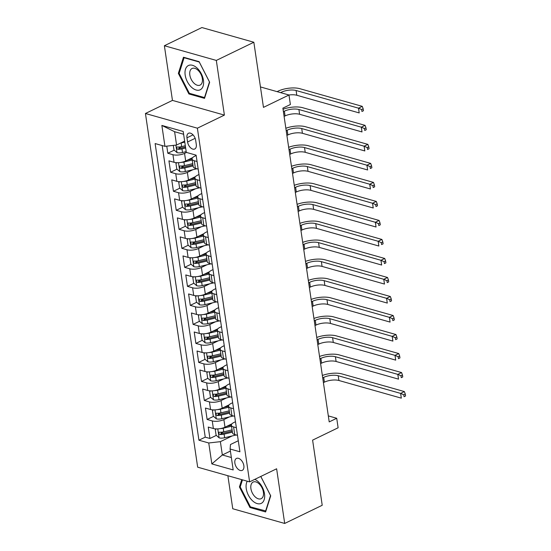 <?xml version="1.0" encoding="UTF-8"?>
<svg xmlns="http://www.w3.org/2000/svg" width="551" height="551" viewBox="0 0 551 551"><rect width="100%" height="100%" fill="white"/><g stroke="black" fill="none" stroke-linecap="round" stroke-linejoin="round"><path stroke-width="0.83" d="M243.852 465.664A6.64 3.947 -115.9 0 0 236.469 458.425A6.64 3.947 -115.9 0 0 234.871 463.122A6.64 3.947 -115.9 0 0 242.254 470.368A6.64 3.947 -115.9 0 0 243.852 465.664M227.873 475.727L232.756 508.752L284.695 523.45L322.218 505.267L312.603 440.139L338.121 427.776L336.716 418.271L328.32 415.895M145.436 113.492L197.664 467.179L249.61 481.87L197.382 128.19L145.436 113.492L172.456 100.399L224.395 115.097L216.323 60.424L164.377 45.733L172.456 100.399M164.377 45.733L201.9 27.55L253.846 42.248L263.468 107.376L288.979 95.006L260.444 86.934M216.323 60.424L253.846 42.248M166.767 146.139L167.814 153.247L174.206 150.154M178.965 147.847L181.389 146.669M192.678 157.593L185.68 160.982A8.299 3.12 171.6 0 1 174.061 162.304L168.937 160.858L170.624 172.263L177.009 169.171M181.775 166.863L184.192 165.686M195.481 176.609L188.49 179.998A8.299 3.12 -8.4 0 1 176.871 181.32L171.747 179.867L173.434 191.28L179.819 188.187M184.585 185.873L187.003 184.702M198.291 195.626L191.3 199.014A8.299 3.12 -8.4 0 1 179.681 200.337L174.557 198.883L176.237 210.296L182.629 207.197M187.388 204.889L189.813 203.718M201.101 214.642L194.104 218.031A8.299 3.12 -8.4 0 1 182.484 219.353L177.36 217.9L179.047 229.312L185.432 226.213M190.198 223.906L192.623 222.735M203.904 233.658L196.914 237.047A8.299 3.12 -8.4 0 1 185.294 238.363L180.17 236.916L181.858 248.322L188.242 245.229M193.008 242.922L195.426 241.751M206.715 252.675L199.724 256.063A8.299 3.12 -8.4 0 1 188.105 257.379L182.98 255.933L184.661 267.338L191.052 264.246M195.812 261.939L198.236 260.761M209.525 271.684L202.527 275.073A8.299 3.12 -8.4 0 1 190.908 276.395L185.783 274.949L187.471 286.355L193.862 283.262M198.622 280.955L201.046 279.777M212.328 290.701L205.337 294.089A8.299 3.12 -8.4 0 1 193.718 295.412L188.594 293.959L190.281 305.371L196.666 302.279M201.432 299.964L203.849 298.794M215.138 309.717L208.147 313.106A8.299 3.12 -8.4 0 1 196.528 314.428L191.404 312.975L193.084 324.387L199.476 321.288M204.242 318.981L206.659 317.81M217.948 328.733L210.95 332.122A8.299 3.12 -8.4 0 1 199.331 333.445L194.207 331.991L195.894 343.404L202.286 340.304M207.045 337.997L209.47 336.826M220.751 347.75L213.76 351.139A8.299 3.12 -8.4 0 1 202.141 352.454L197.017 351.008L198.704 362.42L205.089 359.321M209.855 357.014L212.273 355.843M223.561 366.766L216.571 370.155A8.299 3.12 -8.4 0 1 204.951 371.47L199.827 370.024L201.508 381.43L207.899 378.337M212.665 376.03L215.083 374.859M226.371 385.783L219.381 389.164A8.299 3.12 -8.4 0 1 207.761 390.487L202.637 389.04L204.318 400.446L210.709 397.354M215.469 395.046L217.893 393.869M229.182 404.792L222.184 408.181A8.299 3.12 -8.4 0 1 210.565 409.503L205.44 408.057L207.128 419.463L213.512 416.37M218.279 414.063L220.696 412.885M236.365 427.734L233.59 426.949A8.299 3.12 171.6 0 1 231.386 425.255A8.299 3.12 171.6 0 1 233.975 422.452L235.484 421.722M233.562 408.718L230.779 407.933A8.299 3.12 171.6 0 1 228.575 406.239A8.299 3.12 171.6 0 1 231.172 403.435L232.674 402.705M230.752 389.702L227.976 388.916A8.299 3.12 171.6 0 1 225.772 387.222A8.299 3.12 171.6 0 1 228.362 384.419L229.863 383.696M227.942 370.692L225.166 369.907A8.299 3.12 171.6 0 1 222.962 368.206A8.299 3.12 171.6 0 1 225.552 365.403L227.06 364.679M225.139 351.676L222.356 350.891A8.299 3.12 171.6 0 1 220.152 349.189A8.299 3.12 171.6 0 1 222.749 346.393L224.25 345.663M222.328 332.659L219.553 331.874A8.299 3.12 171.6 0 1 217.349 330.173A8.299 3.12 171.6 0 1 219.939 327.377L221.44 326.647M219.518 313.643L216.743 312.858A8.299 3.12 171.6 0 1 214.539 311.163A8.299 3.12 171.6 0 1 217.128 308.36L218.63 307.63M216.715 294.627L213.933 293.841A8.299 3.12 171.6 0 1 211.729 292.147A8.299 3.12 171.6 0 1 214.325 289.344L215.827 288.614M213.905 275.61L211.129 274.825A8.299 3.12 171.6 0 1 208.925 273.131A8.299 3.12 171.6 0 1 211.515 270.327L213.017 269.604M211.095 256.601L208.319 255.809A8.299 3.12 171.6 0 1 206.115 254.114A8.299 3.12 171.6 0 1 208.705 251.311L210.206 250.588M208.292 237.584L205.509 236.799A8.299 3.12 171.6 0 1 203.305 235.098A8.299 3.12 171.6 0 1 205.902 232.302L207.403 231.572M205.482 218.568L202.706 217.783A8.299 3.12 171.6 0 1 200.502 216.082A8.299 3.12 171.6 0 1 203.092 213.285L204.593 212.555M202.672 199.552L199.896 198.766A8.299 3.12 171.6 0 1 197.692 197.072A8.299 3.12 171.6 0 1 200.282 194.269L201.783 193.539M199.868 180.535L197.086 179.75A8.299 3.12 171.6 0 1 194.882 178.056A8.299 3.12 171.6 0 1 197.478 175.252L198.98 174.522M280.59 92.637L281.575 92.162A10.373 3.898 171.6 0 1 296.101 90.509L296.796 95.261A10.373 3.898 171.6 0 0 288.972 95.006L290.384 104.518L282.877 108.154L329.209 421.908L336.716 418.271M186.961 137.812L187.581 141.993A6.433 3.823 -115.9 0 0 194.737 149.011A6.433 3.823 -115.9 0 0 196.287 144.458L195.667 140.278A6.433 3.823 -115.9 0 0 188.511 133.259A6.433 3.823 -115.9 0 0 186.961 137.812L193.05 134.864M238.287 440.738L230.483 444.519L230.098 449.017L239.919 451.799L196.122 155.162L186.293 152.379L183.201 131.462L161.863 125.428L164.949 146.346L155.127 143.563L198.925 440.201L208.753 442.983L220.372 441.661L222.342 454.974L231.351 457.523M230.098 449.017L233.183 469.934L211.846 463.901L208.753 442.983M229.409 416.907L223.871 419.593A8.299 3.12 171.6 0 1 212.252 420.916L207.128 419.463M231.985 423.809L224.994 427.197L223.871 419.593M226.599 397.898L221.061 400.577A8.299 3.12 171.6 0 1 209.442 401.899L204.318 400.446M223.789 378.881L218.251 381.561A8.299 3.12 171.6 0 1 206.632 382.883L201.508 381.43M220.979 359.865L215.448 362.544A8.299 3.12 171.6 0 1 203.829 363.867L198.704 362.42M218.175 340.849L212.638 343.528A8.299 3.12 171.6 0 1 201.019 344.85L195.894 343.404M215.365 321.832L209.828 324.518A8.299 3.12 171.6 0 1 198.208 325.834L193.084 324.387M212.555 302.816L207.024 305.502A8.299 3.12 171.6 0 1 195.405 306.817L190.281 305.371M209.752 283.799L204.214 286.486A8.299 3.12 171.6 0 1 192.595 287.808L187.471 286.355M206.942 264.79L201.404 267.469A8.299 3.12 171.6 0 1 189.785 268.792L184.661 267.338M204.132 245.774L198.601 248.453A8.299 3.12 171.6 0 1 186.982 249.775L181.858 248.322M201.329 226.757L195.791 229.436A8.299 3.12 171.6 0 1 184.172 230.759L179.047 229.312M198.518 207.741L192.981 210.427A8.299 3.12 171.6 0 1 181.362 211.742L176.237 210.296M195.708 188.724L190.178 191.411A8.299 3.12 171.6 0 1 178.558 192.726L173.434 191.28M192.905 169.708L187.368 172.394A8.299 3.12 171.6 0 1 175.748 173.717L170.624 172.263M197.058 161.519L194.283 160.734A8.299 3.12 171.6 0 1 192.072 159.039A8.299 3.12 171.6 0 1 194.668 156.236L196.17 155.513M186.5 152.441L184.557 153.378A8.299 3.12 171.6 0 1 172.938 154.7L167.814 153.247M162.173 145.56L205.234 437.15L209.938 438.479L216.323 435.38M224.994 427.197A8.299 3.12 -8.4 0 1 213.375 428.52L208.25 427.066L209.938 438.479M198.181 169.129L195.405 168.344A8.299 3.12 171.6 0 1 193.201 166.643L192.072 159.039M194.882 178.056L196.004 185.659A8.299 3.12 -8.4 0 0 198.208 187.354L200.991 188.146M197.692 197.072L198.815 204.676A8.299 3.12 -8.4 0 0 201.019 206.37L203.794 207.155M200.502 216.082L201.625 223.692A8.299 3.12 -8.4 0 0 203.829 225.387L206.604 226.172M203.305 235.098L204.428 242.709A8.299 3.12 -8.4 0 0 206.632 244.403L209.414 245.188M206.115 254.114L207.238 261.718A8.299 3.12 -8.4 0 0 209.442 263.419L212.218 264.204M208.925 273.131L210.048 280.735A8.299 3.12 -8.4 0 0 212.252 282.436L215.028 283.221M211.729 292.147L212.851 299.751A8.299 3.12 -8.4 0 0 215.055 301.445L217.838 302.237M214.539 311.163L215.661 318.767A8.299 3.12 -8.4 0 0 217.865 320.462L220.641 321.247M217.349 330.173L218.471 337.784A8.299 3.12 -8.4 0 0 220.675 339.478L223.451 340.263M220.152 349.189L221.275 356.8A8.299 3.12 -8.4 0 0 223.479 358.494L226.261 359.28M222.962 368.206L224.085 375.81A8.299 3.12 -8.4 0 0 226.289 377.511L229.064 378.296M225.772 387.222L226.895 394.826A8.299 3.12 -8.4 0 0 229.099 396.527L231.875 397.312M228.575 406.239L229.698 413.842A8.299 3.12 -8.4 0 0 231.909 415.544L234.685 416.329M231.386 425.255L232.508 432.859A8.299 3.12 -8.4 0 0 234.712 434.553L237.495 435.345M183.614 134.265L174.605 131.71L176.568 145.023L164.949 146.346M184.626 141.118L176.568 145.023M224.395 115.097L197.382 128.19M284.695 523.45L276.623 468.784L249.61 481.87M230.401 451.069L222.342 454.974L211.846 463.901M232.212 435.924L220.372 441.661M221.089 433.072L223.506 431.901M205.234 437.15L198.925 440.201M174.605 131.71L161.863 125.428M178.359 73.373L188.89 93.939L204.531 98.36L209.649 82.223L199.118 61.664L183.469 57.235L178.359 73.373L179.289 72.925M241.744 479.645L239.43 486.953L249.961 507.519L265.61 511.948L270.72 495.81L260.802 476.45M189.902 93.443L188.89 93.939M250.974 507.03L249.961 507.519M240.36 486.505L239.43 486.953M173.303 145.395L173.978 149.955L177.064 152.648A5.496 2.066 -8.4 0 0 182.512 152.51L186.183 151.628M180.452 143.143A5.496 2.066 -8.4 0 0 181.107 142.998L184.778 142.124M296.796 95.261L359.204 112.921L358.501 108.168L362.255 106.35L299.847 88.69A15.559 5.847 -8.4 0 0 278.062 91.17L277.084 91.645M185.308 145.739L181.637 146.614A5.496 2.066 171.6 0 1 177.436 146.965C176.217 147.537 176.327 148.295 177.773 149.245A5.496 2.066 -8.4 0 0 181.975 148.894L185.646 148.019M185.494 146.986L181.224 148.012A2.803 1.054 171.6 0 1 179.929 148.198L177.773 149.245M177.436 146.965L176.954 147.034M296.101 90.509L358.501 108.168L361.663 109.559L361.945 111.46L363.446 110.737L363.164 108.836L361.663 109.559M363.446 110.737L361.945 111.46M363.164 108.836L362.255 106.35M203.429 80.232A13.486 8.017 -115.9 0 0 192.478 65.293A13.486 8.017 -115.9 0 0 185.177 75.074A13.486 8.017 -115.9 0 0 196.128 90.013A13.486 8.017 -115.9 0 0 203.429 80.232M202.327 78.559A9.229 5.489 -115.9 0 0 192.051 68.489A9.229 5.489 -115.9 0 0 189.833 75.026A9.229 5.489 -115.9 0 0 200.103 85.102A9.229 5.489 -115.9 0 0 202.327 78.559M189.351 93.291L179.144 73.366L184.096 57.731L199.255 62.022L209.463 81.941L204.504 97.575L189.351 93.291M184.509 57.531L184.096 57.731M247.275 481.209A13.486 8.017 -115.9 0 0 252.392 500.652A13.486 8.017 -115.9 0 0 264.191 499.654A13.486 8.017 -115.9 0 0 258.357 481.822A13.486 8.017 -115.9 0 0 254.817 479.349M259.19 483.93A9.229 5.489 -115.9 0 0 253.129 482.07A9.229 5.489 -115.9 0 0 250.884 488.455A9.229 5.489 -115.9 0 0 255.113 496.823A9.229 5.489 -115.9 0 0 261.174 498.683A9.229 5.489 -115.9 0 0 263.419 492.298A9.229 5.489 -115.9 0 0 259.19 483.93M265.906 511.004L250.423 506.872L240.215 486.946L242.468 479.852M260.768 476.463L270.534 495.528L265.582 511.163M177.215 162.71L175.941 163.268L176.781 168.971L179.874 171.664A5.496 2.066 -8.4 0 0 185.315 171.526L196.879 168.758M181.017 162.4A5.496 2.066 -8.4 0 0 183.917 162.015L192.223 160.031M187.54 160.086L192.072 158.998M192.754 163.64L184.447 165.631A5.496 2.066 171.6 0 1 180.239 165.982C179.027 166.554 179.137 167.311 180.576 168.262A5.496 2.066 -8.4 0 0 184.785 167.91L193.091 165.927M192.94 164.894L184.027 167.029A2.803 1.054 171.6 0 1 182.739 167.215L180.576 168.262M180.239 165.982L179.757 166.051M283.393 111.653L284.378 111.178A10.373 3.898 171.6 0 1 298.904 109.525L361.311 127.178L365.058 125.359L302.657 107.707A15.559 5.847 -8.4 0 0 283.042 109.263M284.096 116.406L285.081 115.93A10.373 3.898 171.6 0 1 299.606 114.277L362.014 131.937L361.311 127.178L364.473 128.576L364.748 130.477L366.25 129.754L365.974 127.853L364.473 128.576M366.25 129.754L364.748 130.477M365.974 127.853L365.058 125.359M175.941 163.268L177.098 162.703M180.019 181.72L178.751 182.278L179.592 187.987L182.684 190.68A5.496 2.066 -8.4 0 0 188.125 190.543L199.689 187.774M183.82 181.417A5.496 2.066 -8.4 0 0 186.72 181.031L195.026 179.047M190.35 179.096L194.875 178.014M195.564 182.656L187.257 184.647A5.496 2.066 171.6 0 1 183.049 184.991C181.83 185.57 181.947 186.328 183.387 187.278A5.496 2.066 -8.4 0 0 187.595 186.927L195.901 184.943M195.75 183.91L186.837 186.038A2.803 1.054 171.6 0 1 185.542 186.231L183.387 187.278M183.049 184.991L182.567 185.067M286.203 130.67L287.188 130.194A10.373 3.898 171.6 0 1 301.714 128.541L364.115 146.194L367.868 144.376L305.468 126.723A15.559 5.847 -8.4 0 0 285.852 128.273M286.906 135.422L287.891 134.947A10.373 3.898 171.6 0 1 302.416 133.294L364.817 150.946L364.115 146.194L367.276 147.592L367.558 149.493L369.06 148.77L368.777 146.862L367.276 147.592M369.06 148.77L367.558 149.493M368.777 146.862L367.868 144.376M178.751 182.278L179.901 181.72M182.829 200.736L181.555 201.294L182.402 207.004L185.487 209.697A5.496 2.066 -8.4 0 0 190.935 209.552L202.499 206.79M186.631 200.433A5.496 2.066 -8.4 0 0 189.53 200.047L197.837 198.064M193.16 198.112L197.685 197.031M198.374 201.673L190.061 203.663A5.496 2.066 171.6 0 1 185.859 204.008C184.64 204.579 184.75 205.344 186.197 206.294A5.496 2.066 -8.4 0 0 190.398 205.943L198.704 203.953M198.553 202.926L189.647 205.055A2.803 1.054 171.6 0 1 188.352 205.248L186.197 206.294M185.859 204.008L185.377 204.084M289.013 149.686L289.998 149.204A10.373 3.898 171.6 0 1 304.524 147.558L366.925 165.21L370.678 163.392L308.271 145.739A15.559 5.847 -8.4 0 0 288.655 147.289M289.716 154.438L290.701 153.963A10.373 3.898 171.6 0 1 305.226 152.31L367.627 169.963L366.925 165.21L370.086 166.609L370.368 168.51L371.87 167.779L371.588 165.879L370.086 166.609M371.87 167.779L370.368 168.51M371.588 165.879L370.678 163.392M181.555 201.294L182.712 200.736M185.639 219.753L184.365 220.31L185.205 226.013L188.297 228.713A5.496 2.066 -8.4 0 0 193.738 228.569L205.303 225.807M189.441 219.45A5.496 2.066 -8.4 0 0 192.34 219.064L200.647 217.073M195.963 217.128L200.495 216.047M201.177 220.689L192.871 222.673A5.496 2.066 171.6 0 1 188.662 223.024C187.45 223.596 187.56 224.36 189 225.304A5.496 2.066 -8.4 0 0 193.208 224.96L201.514 222.969M201.363 221.943L192.451 224.071A2.803 1.054 171.6 0 1 191.163 224.257L189 225.304M188.662 223.024L188.18 223.1M291.816 168.702L292.808 168.22A10.373 3.898 171.6 0 1 307.327 166.574L369.735 184.227L373.482 182.409L311.081 164.756A15.559 5.847 -8.4 0 0 291.465 166.306M292.519 173.455L293.504 172.973A10.373 3.898 171.6 0 1 308.03 171.327L370.437 188.979L369.735 184.227L372.896 185.625L373.172 187.526L374.673 186.796L374.398 184.895L372.896 185.625M374.673 186.796L373.172 187.526M374.398 184.895L373.482 182.409M184.365 220.31L185.522 219.753M188.449 238.769L187.175 239.327L188.015 245.03L191.107 247.73A5.496 2.066 -8.4 0 0 196.549 247.585L208.113 244.823M192.244 238.466A5.496 2.066 -8.4 0 0 195.144 238.08L203.45 236.09M198.773 236.145L203.298 235.063M203.987 239.706L195.681 241.689A5.496 2.066 171.6 0 1 191.472 242.041C190.26 242.612 190.37 243.377 191.81 244.32A5.496 2.066 -8.4 0 0 196.018 243.976L204.325 241.985M204.173 240.959L195.261 243.087A2.803 1.054 171.6 0 1 193.966 243.273L191.81 244.32M191.472 242.041L190.99 242.116M294.627 187.712L295.611 187.237A10.373 3.898 171.6 0 1 310.137 185.584L372.538 203.243L376.292 201.425L313.891 183.765A15.559 5.847 -8.4 0 0 294.275 185.322M295.329 192.471L296.314 191.989A10.373 3.898 171.6 0 1 310.84 190.343L373.241 207.996L372.538 203.243L375.699 204.641L375.982 206.542L377.483 205.812L377.201 203.911L375.699 204.641M377.483 205.812L375.982 206.542M377.201 203.911L376.292 201.425M187.175 239.327L188.332 238.769M191.252 257.785L189.985 258.343L190.825 264.046L193.911 266.739A5.496 2.066 -8.4 0 0 199.359 266.601L210.923 263.839M195.054 257.475A5.496 2.066 -8.4 0 0 197.954 257.097L206.26 255.106M201.583 255.161L206.108 254.08M206.797 258.722L198.484 260.706A5.496 2.066 171.6 0 1 194.283 261.057C193.064 261.629 193.181 262.386 194.62 263.337A5.496 2.066 -8.4 0 0 198.821 262.985L207.135 261.002M206.976 259.969L198.071 262.104A2.803 1.054 171.6 0 1 196.776 262.29L194.62 263.337M194.283 261.057L193.8 261.126M297.437 206.728L298.422 206.253A10.373 3.898 171.6 0 1 312.947 204.6L375.348 222.26L379.102 220.441L316.694 202.782A15.559 5.847 -8.4 0 0 297.085 204.338M298.139 211.481L299.124 211.005A10.373 3.898 171.6 0 1 313.65 209.359L376.051 227.012L375.348 222.26L378.509 223.651L378.792 225.559L380.293 224.829L380.011 222.928L378.509 223.651M380.293 224.829L378.792 225.559M380.011 222.928L379.102 220.441M189.985 258.343L191.135 257.785M194.062 276.802L192.788 277.36L193.635 283.062L196.721 285.755A5.496 2.066 -8.4 0 0 202.162 285.618L213.726 282.849M197.864 276.492A5.496 2.066 -8.4 0 0 200.764 276.106L209.07 274.123M204.387 274.178L208.919 273.089M209.6 277.738L201.294 279.722A5.496 2.066 171.6 0 1 197.086 280.073C195.874 280.645 195.984 281.403 197.423 282.353A5.496 2.066 -8.4 0 0 201.632 282.002L209.938 280.018M209.786 278.985L200.881 281.12A2.803 1.054 171.6 0 1 199.586 281.306L197.423 282.353M197.086 280.073L196.604 280.142M300.247 225.745L301.232 225.269A10.373 3.898 171.6 0 1 315.751 223.616L378.158 241.269L381.912 239.451L319.504 221.798A15.559 5.847 -8.4 0 0 299.889 223.355M300.942 230.497L301.927 230.022A10.373 3.898 171.6 0 1 316.453 228.369L378.861 246.028L378.158 241.269L381.32 242.667L381.602 244.568L383.097 243.845L382.821 241.944L381.32 242.667M383.097 243.845L381.602 244.568M382.821 241.944L381.912 239.451M192.788 277.36L193.945 276.795M196.872 295.818L195.598 296.369L196.438 302.079L199.531 304.772A5.496 2.066 -8.4 0 0 204.972 304.634L216.536 301.865M200.667 295.508A5.496 2.066 -8.4 0 0 203.567 295.122L211.88 293.139M207.197 293.187L211.729 292.106M212.41 296.748L204.104 298.738A5.496 2.066 171.6 0 1 199.896 299.083C198.684 299.661 198.794 300.419 200.233 301.369A5.496 2.066 -8.4 0 0 204.442 301.018L212.748 299.035M212.596 298.001L203.684 300.13A2.803 1.054 171.6 0 1 202.396 300.323L200.233 301.369M199.896 299.083L199.414 299.159M303.05 244.761L304.035 244.286A10.373 3.898 171.6 0 1 318.561 242.633L380.961 260.286L384.715 258.467L322.314 240.815A15.559 5.847 -8.4 0 0 302.699 242.364M303.753 249.513L304.737 249.038A10.373 3.898 171.6 0 1 319.263 247.385L381.664 265.038L380.961 260.286L384.123 261.684L384.405 263.585L385.907 262.861L385.624 260.96L384.123 261.684M385.907 262.861L384.405 263.585M385.624 260.96L384.715 258.467M195.598 296.369L196.755 295.811M199.676 314.828L198.408 315.386L199.248 321.095L202.334 323.788A5.496 2.066 -8.4 0 0 207.782 323.644L219.346 320.882M203.477 314.525A5.496 2.066 -8.4 0 0 206.377 314.139L214.683 312.155M210.007 312.203L214.532 311.122M215.221 315.764L206.907 317.755A5.496 2.066 171.6 0 1 202.706 318.099C201.487 318.671 201.604 319.435 203.043 320.386A5.496 2.066 -8.4 0 0 207.245 320.035L215.558 318.051M215.407 317.018L206.494 319.146A2.803 1.054 171.6 0 1 205.199 319.339L203.043 320.386M202.706 318.099L202.224 318.175M305.86 263.777L306.845 263.295A10.373 3.898 171.6 0 1 321.371 261.649L383.772 279.302L387.525 277.484L325.118 259.831A15.559 5.847 -8.4 0 0 305.509 261.381M306.563 268.53L307.548 268.055A10.373 3.898 171.6 0 1 322.073 266.402L384.474 284.054L383.772 279.302L386.933 280.7L387.215 282.601L388.717 281.871L388.434 279.97L386.933 280.7M388.717 281.871L387.215 282.601M388.434 279.97L387.525 277.484M198.408 315.386L199.558 314.828M202.486 333.844L201.211 334.402L202.059 340.105L205.144 342.805A5.496 2.066 -8.4 0 0 210.592 342.66L222.149 339.898M206.288 333.541A5.496 2.066 -8.4 0 0 209.187 333.155L217.493 331.172M212.81 331.22L217.342 330.139M218.024 334.781L209.717 336.764A5.496 2.066 171.6 0 1 205.509 337.116C204.297 337.687 204.407 338.452 205.847 339.395A5.496 2.066 -8.4 0 0 210.055 339.051L218.361 337.06M218.21 336.034L209.304 338.162A2.803 1.054 171.6 0 1 208.009 338.355L205.847 339.395M205.509 337.116L205.027 337.191M308.67 282.794L309.655 282.312A10.373 3.898 171.6 0 1 324.174 280.666L386.582 298.318L390.335 296.5L327.928 278.847A15.559 5.847 -8.4 0 0 308.312 280.397M309.366 287.546L310.358 287.071A10.373 3.898 171.6 0 1 324.876 285.418L387.284 303.071L386.582 298.318L389.743 299.716L390.025 301.617L391.527 300.887L391.244 298.986L389.743 299.716M391.527 300.887L390.025 301.617M391.244 298.986L390.335 296.5M201.211 334.402L202.369 333.844M205.296 352.86L204.022 353.418L204.862 359.121L207.954 361.821A5.496 2.066 -8.4 0 0 213.395 361.676L224.96 358.915M209.091 352.557A5.496 2.066 -8.4 0 0 211.99 352.172L220.304 350.181M215.62 350.236L220.152 349.155M220.834 353.797L212.528 355.781A5.496 2.066 171.6 0 1 208.319 356.132C207.107 356.704 207.217 357.468 208.657 358.412A5.496 2.066 -8.4 0 0 212.865 358.067L221.171 356.077M221.02 355.051L212.107 357.179A2.803 1.054 171.6 0 1 210.819 357.365L208.657 358.412M208.319 356.132L207.837 356.208M311.473 301.803L312.458 301.328A10.373 3.898 171.6 0 1 326.984 299.682L389.392 317.335L393.138 315.516L330.738 297.864A15.559 5.847 -8.4 0 0 311.122 299.413M312.176 306.563L313.161 306.08A10.373 3.898 171.6 0 1 327.687 304.434L390.087 322.087L389.392 317.335L392.553 318.733L392.829 320.634L394.33 319.904L394.048 318.003L392.553 318.733M394.33 319.904L392.829 320.634M394.048 318.003L393.138 315.516M204.022 353.418L205.179 352.86M208.099 371.877L206.832 372.435L207.672 378.138L210.757 380.831A5.496 2.066 -8.4 0 0 216.206 380.693L227.77 377.931M211.901 371.574A5.496 2.066 -8.4 0 0 214.8 371.188L223.107 369.198M218.43 369.253L222.955 368.171M223.644 372.813L215.338 374.797A5.496 2.066 171.6 0 1 211.129 375.148C209.91 375.72 210.027 376.478 211.467 377.428A5.496 2.066 -8.4 0 0 215.668 377.077L223.981 375.093M223.83 374.067L214.918 376.195A2.803 1.054 171.6 0 1 213.623 376.381L211.467 377.428M211.129 375.148L210.647 375.224M314.284 320.82L315.268 320.345A10.373 3.898 171.6 0 1 329.794 318.692L392.195 336.351L395.949 334.533L333.548 316.873A15.559 5.847 -8.4 0 0 313.932 318.43M314.986 325.579L315.971 325.097A10.373 3.898 171.6 0 1 330.497 323.451L392.897 341.103L392.195 336.351L395.356 337.742L395.639 339.65L397.14 338.92L396.858 337.019L395.356 337.742M397.14 338.92L395.639 339.65M396.858 337.019L395.949 334.533M206.832 372.435L207.982 371.877M210.909 390.893L209.635 391.451L210.482 397.154L213.568 399.847A5.496 2.066 -8.4 0 0 219.016 399.709L230.573 396.94M214.711 390.583A5.496 2.066 -8.4 0 0 217.611 390.198L225.917 388.214M221.233 388.269L225.765 387.181M226.447 391.83L218.141 393.813A5.496 2.066 171.6 0 1 213.933 394.165C212.72 394.736 212.831 395.494 214.27 396.445A5.496 2.066 -8.4 0 0 218.478 396.093L226.785 394.11M226.633 393.077L217.728 395.212A2.803 1.054 171.6 0 1 216.433 395.398L214.27 396.445M213.933 394.165L213.451 394.234M317.094 339.836L318.079 339.361A10.373 3.898 171.6 0 1 332.597 337.708L395.005 355.361L398.759 353.549L336.351 335.89A15.559 5.847 -8.4 0 0 316.735 337.446M317.796 344.589L318.781 344.113A10.373 3.898 171.6 0 1 333.3 342.46L395.708 360.12L395.005 355.361L398.166 356.759L398.449 358.66L399.95 357.936L399.668 356.036L398.166 356.759M399.95 357.936L398.449 358.66M399.668 356.036L398.759 353.549M209.635 391.451L210.792 390.886M213.719 409.91L212.445 410.467L213.285 416.17L216.378 418.863A5.496 2.066 -8.4 0 0 221.819 418.726L233.383 415.957M217.514 409.6A5.496 2.066 -8.4 0 0 220.414 409.214L228.727 407.23M224.043 407.285L228.575 406.197M229.257 410.839L220.951 412.83A5.496 2.066 171.6 0 1 216.743 413.181C215.531 413.753 215.641 414.51 217.08 415.461A5.496 2.066 -8.4 0 0 221.288 415.11L229.595 413.126M229.443 412.093L220.531 414.228A2.803 1.054 171.6 0 1 219.243 414.414L217.08 415.461M216.743 413.181L216.261 413.25M319.897 358.853L320.882 358.377A10.373 3.898 171.6 0 1 335.407 356.724L397.815 374.377L401.562 372.559L339.161 354.906A15.559 5.847 -8.4 0 0 319.546 356.463M320.599 363.605L321.584 363.13A10.373 3.898 171.6 0 1 336.11 361.477L398.511 379.136L397.815 374.377L400.976 375.775L401.252 377.676L402.753 376.953L402.471 375.052L400.976 375.775M402.753 376.953L401.252 377.676M402.471 375.052L401.562 372.559M212.445 410.467L213.602 409.903M216.522 428.919L215.255 429.477L216.095 435.187L219.188 437.88A5.496 2.066 -8.4 0 0 224.629 437.742L236.193 434.973M220.324 428.616A5.496 2.066 -8.4 0 0 223.224 428.23L231.53 426.247M226.854 426.295L231.379 425.214M232.067 429.856L223.761 431.846A5.496 2.066 171.6 0 1 219.553 432.191C218.334 432.769 218.451 433.527 219.89 434.477A5.496 2.066 -8.4 0 0 224.099 434.126L232.405 432.142M232.253 431.109L223.341 433.238A2.803 1.054 171.6 0 1 222.046 433.43L219.89 434.477M219.553 432.191L219.071 432.266M322.707 377.869L323.692 377.394A10.373 3.898 171.6 0 1 338.218 375.741L400.618 393.393L404.372 391.575L341.971 373.922A15.559 5.847 -8.4 0 0 322.356 375.472M323.409 382.621L324.394 382.146A10.373 3.898 171.6 0 1 338.92 380.493L401.321 398.146L400.618 393.393L403.78 394.792L404.062 396.692L405.564 395.969L405.281 394.061L403.78 394.792M405.564 395.969L404.062 396.692M405.281 394.061L404.372 391.575M215.255 429.477L216.405 428.919M222.184 408.181L221.061 400.577M219.381 389.164L218.251 381.561M216.571 370.155L215.448 362.544M213.76 351.139L212.638 343.528M210.95 332.122L209.828 324.518M208.147 313.106L207.024 305.502M205.337 294.089L204.214 286.486M202.527 275.073L201.404 267.469M199.724 256.063L198.601 248.453M196.914 237.047L195.791 229.436M194.104 218.031L192.981 210.427M191.3 199.014L190.178 191.411M188.49 179.998L187.368 172.394M185.68 160.982L184.557 153.378M174.061 162.304L172.938 154.7M213.375 428.52L212.252 420.916M210.565 409.503L209.442 401.899M207.761 390.487L206.632 382.883M204.951 371.47L203.829 363.867M202.141 352.454L201.019 344.85M199.331 333.445L198.208 325.834M196.528 314.428L195.405 306.817M193.718 295.412L192.595 287.808M190.908 276.395L189.785 268.792M188.105 257.379L186.982 249.775M185.294 238.363L184.172 230.759M182.484 219.353L181.362 211.742M179.681 200.337L178.558 192.726M176.871 181.32L175.748 173.717M195.405 168.344L194.283 160.734M198.208 187.354L197.086 179.75M201.019 206.37L199.896 198.766M203.829 225.387L202.706 217.783M206.632 244.403L205.509 236.799M209.442 263.419L208.319 255.809M212.252 282.436L211.129 274.825M215.055 301.445L213.933 293.841M217.865 320.462L216.743 312.858M220.675 339.478L219.553 331.874M223.479 358.494L222.356 350.891M226.289 377.511L225.166 369.907M229.099 396.527L227.976 388.916M231.909 415.544L230.779 407.933M234.712 434.553L233.59 426.949M195.164 138.322L187.581 141.993M175.886 145.099L176.988 152.586M181.975 148.894L182.512 152.51M181.107 142.998L181.637 146.614M281.575 92.162L281.692 92.947M178.476 162.683L179.798 171.595M184.785 167.91L185.315 171.526M183.917 162.015L184.447 165.631M284.378 111.178L285.081 115.93M298.904 109.525L299.606 114.277M181.286 181.699L182.601 190.612M187.595 186.927L188.125 190.543M186.72 181.031L187.257 184.647M287.188 130.194L287.891 134.947M301.714 128.541L302.416 133.294M184.096 200.716L185.411 209.628M190.398 205.943L190.935 209.552M189.53 200.047L190.061 203.663M289.998 149.204L290.701 153.963M304.524 147.558L305.226 152.31M186.906 219.732L188.222 228.644M193.208 224.96L193.738 228.569M192.34 219.064L192.871 222.673M292.808 168.22L293.504 172.973M307.327 166.574L308.03 171.327M189.709 238.748L191.025 247.661M196.018 243.976L196.549 247.585M195.144 238.08L195.681 241.689M295.611 187.237L296.314 191.989M310.137 185.584L310.84 190.343M192.519 257.758L193.835 266.677M198.821 262.985L199.359 266.601M197.954 257.097L198.484 260.706M298.422 206.253L299.124 211.005M312.947 204.6L313.65 209.359M195.329 276.774L196.645 285.693M201.632 282.002L202.162 285.618M200.764 276.106L201.294 279.722M301.232 225.269L301.927 230.022M315.751 223.616L316.453 228.369M198.133 295.791L199.448 304.703M204.442 301.018L204.972 304.634M203.567 295.122L204.104 298.738M304.035 244.286L304.737 249.038M318.561 242.633L319.263 247.385M200.943 314.807L202.258 323.719M207.245 320.035L207.782 323.644M206.377 314.139L206.907 317.755M306.845 263.295L307.548 268.055M321.371 261.649L322.073 266.402M203.753 333.823L205.068 342.736M210.055 339.051L210.592 342.66M209.187 333.155L209.717 336.764M309.655 282.312L310.358 287.071M324.174 280.666L324.876 285.418M206.556 352.84L207.872 361.752M212.865 358.067L213.395 361.676M211.99 352.172L212.528 355.781M312.458 301.328L313.161 306.08M326.984 299.682L327.687 304.434M209.366 371.849L210.682 380.769M215.668 377.077L216.206 380.693M214.8 371.188L215.338 374.797M315.268 320.345L315.971 325.097M329.794 318.692L330.497 323.451M212.176 390.866L213.492 399.785M218.478 396.093L219.016 399.709M217.611 390.198L218.141 393.813M318.079 339.361L318.781 344.113M332.597 337.708L333.3 342.46M214.98 409.882L216.302 418.794M221.288 415.11L221.819 418.726M220.414 409.214L220.951 412.83M320.882 358.377L321.584 363.13M335.407 356.724L336.11 361.477M217.79 428.898L219.105 437.811M224.099 434.126L224.629 437.742M223.224 428.23L223.761 431.846M323.692 377.394L324.394 382.146M338.218 375.741L338.92 380.493"/></g></svg>
